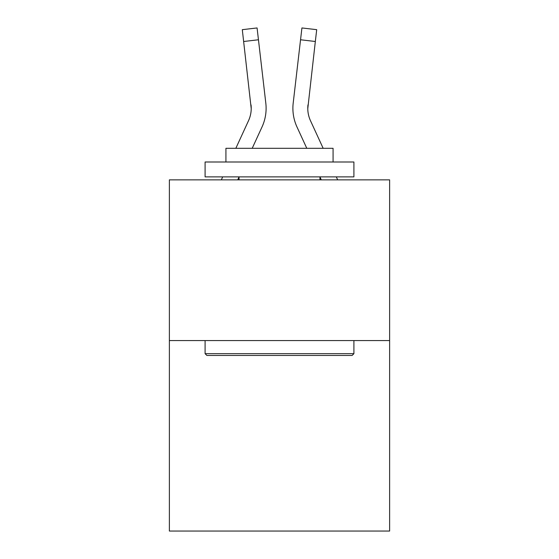 <?xml version="1.0" encoding="UTF-8"?>
<svg xmlns="http://www.w3.org/2000/svg" width="559" height="559" viewBox="0 0 559 559"><rect width="100%" height="100%" fill="white"/><g stroke="black" fill="none" stroke-linecap="round" stroke-linejoin="round"><path stroke-width="0.84" d="M389.623 340.571L389.623 179.858L169.377 179.858L169.377 531.05L389.623 531.05L389.623 340.571L169.377 340.571M235.835 148.31L248.503 120.737A29.76 29.76 0 0 0 251.222 108.663L242.299 29.669L257.077 27.95L258.454 39.773L243.668 41.492M252.207 148.31L262.024 126.956A44.643 44.643 -0.4 0 0 265.811 103.163L258.454 39.773M337.671 179.858L336.301 176.882L337.671 179.858M307.778 108.67L307.974 104.875A29.76 29.76 0.4 0 0 310.497 120.737L323.165 148.31L310.497 120.737A29.76 29.76 0 0 1 307.778 108.663L315.332 41.492L300.546 39.773L301.923 27.95L316.701 29.669L301.923 27.95L316.701 29.669L301.923 27.95L316.701 29.669L301.923 27.95L316.701 29.669L301.923 27.95L316.701 29.669L301.923 27.95L316.701 29.669L301.923 27.95L316.701 29.669L301.923 27.95L316.701 29.669L301.923 27.95L316.701 29.669L301.923 27.95L316.701 29.669L301.923 27.95L316.701 29.669L301.923 27.95L316.701 29.669L301.923 27.95L316.701 29.669L301.923 27.95L316.701 29.669L301.923 27.95L316.701 29.669L301.923 27.95L316.701 29.669L301.923 27.95L316.701 29.669L301.923 27.95L316.701 29.669L301.923 27.95L316.701 29.669L301.923 27.95L316.701 29.669L301.923 27.95L316.701 29.669L301.923 27.95L316.701 29.669L301.923 27.95L316.701 29.669L301.923 27.95L316.701 29.669L301.923 27.95L316.701 29.669L315.332 41.492M292.895 108.739L292.972 110.941M306.793 148.31L296.976 126.956A44.643 44.643 0.4 0 1 293.189 103.163L300.546 39.773M352.121 355.454L206.879 355.454L205.097 353.665L353.903 353.665L352.121 355.454M205.097 161.998L353.903 161.998L353.903 176.882L205.097 176.882L205.097 161.998M333.073 161.998L333.073 148.31L225.927 148.31L225.927 161.998M205.097 340.571L205.097 353.665M353.903 340.571L353.903 353.665M239.021 176.882L239.021 179.858M319.979 176.882L319.979 179.858M237.708 179.858L239.021 176.993M248.503 120.737A29.76 29.76 -0.4 0 0 251.026 104.875L251.222 108.663M221.329 179.858L222.699 176.882M265.602 101.375L265.811 103.163M321.292 179.858L319.979 176.993M293.189 103.163L293.398 101.375M316.701 29.669L301.923 27.95L316.701 29.669M242.299 29.669L257.077 27.95"/></g></svg>

